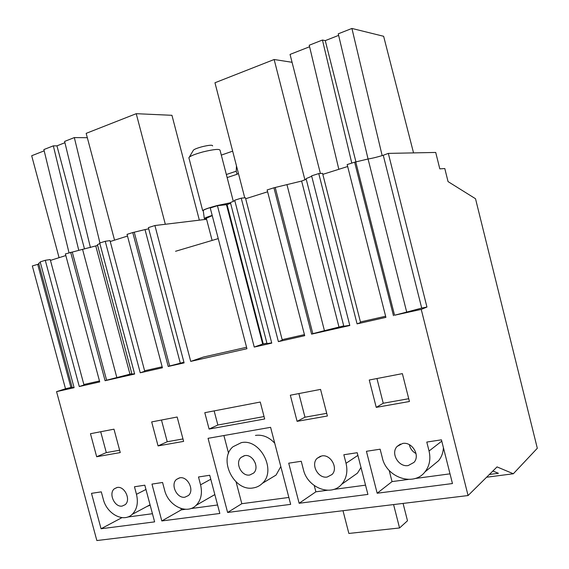 <?xml version="1.0" encoding="UTF-8"?>
<svg xmlns="http://www.w3.org/2000/svg" width="569" height="569" viewBox="0 0 569 569"><rect width="100%" height="100%" fill="white"/><g stroke="black" fill="none" stroke-linecap="round" stroke-linejoin="round"><path stroke-width="0.85" d="M72.256 252.017L106.609 380.206L116.844 377.56L82.562 249.357L65.392 253.916L99.731 381.92L79.283 386.529L45.271 260.296L40.186 261.904L74.105 387.695L56.566 391.65L96.851 540.55L468.074 495.542L497.043 466.9L513.33 473.764L537.314 448.272L475.513 198.73L448.045 181.596L444.802 168.545L439.809 168.858L435.719 152.449L388.328 153.388L426.949 307.054L421.707 308.085L383.257 155.266L388.328 153.388M468.074 495.542L421.231 309.401L426.949 307.054M266.925 343.207L263.262 343.932L227.067 204.612L217.443 205.701L254.243 347.069L271.754 343.114L234.691 200.231L241.228 198.154L278.39 341.62L304.7 335.682L267.146 189.939L273.938 187.784L301.62 181.056L306.243 179.285M349.757 325.269L343.818 326.265L306.079 178.659L311.705 176.262M318.761 173.573L357.076 323.868L360.575 322.523L322.566 173.353L318.761 173.573L311.599 175.842L349.814 325.511L311.599 334.131L273.938 187.784M322.822 174.356L347.666 166.511M355.817 162.151L394.552 315.233L406.7 312.082L368.065 158.993L354.629 162.201L347.175 164.562L385.903 317.367L357.076 323.868M382.162 155.607L351.919 28.45L338.256 33.82L368.058 158.993C372.368 158.31 377.432 157.065 383.257 155.266M217.443 205.701L210.253 207.977L246.939 348.712L190.729 361.393L154.91 225.53L148.388 227.6L184.1 362.887L168.218 366.472L132.762 232.55L127.051 234.364L162.414 367.78L140.244 372.78L144.746 371.273L110.002 240.637L105.237 241.277L140.244 372.78M227.067 204.612L230.609 203.304M271.69 342.865L267.032 343.612L230.424 202.6L234.805 200.665M241.228 198.154L245.431 197.77L282.295 340.205L278.39 341.62M245.68 198.73L267.622 191.796M406.7 312.082L421.707 308.085M394.552 315.233L421.231 309.401M354.629 162.201L393.471 315.66M105.237 241.277L99.724 243.027L134.647 374.039L105.087 380.711L70.656 252.245M103.273 499.205C106.78 513.907 123.48 522.904 132.15 514.397C137.015 509.532 138.459 502.832 136.475 494.297L134.462 486.772L144.818 485.193L154.626 521.865L101.062 528.757L91.495 493.344L101.289 491.851L103.273 499.205M184.953 497.178L188.431 495.521C194.69 490.336 187.742 476.089 179.811 477.825L176.497 479.404C170.167 484.511 176.952 498.793 184.953 497.178M377.169 493.231L452.462 483.543L441.437 439.823L426.793 442.063L429.054 451.018C430.897 459.083 429.517 466.054 424.929 471.943C413.663 486.865 386.493 477.512 382.361 457.931L380.135 449.197L366.429 451.295L377.169 493.231L392.041 481.602L389.189 470.435M301.243 461.267L303.405 469.603C307.367 487.654 331.016 497.071 341.67 484.29C346.493 478.614 347.951 471.616 346.044 463.301L343.847 454.752L357.204 452.711L367.908 494.418L299.138 503.266L288.718 463.18L301.243 461.267M297.096 421.345L290.325 395.22L320.553 389.395L327.403 415.996L297.096 421.345L304.977 417.198L298.867 393.57M290.659 504.362L227.614 512.47L208.055 438.322L270.595 427.326L290.659 504.362M260.261 402.041L264.677 418.976L209.1 429.062L204.79 412.689L260.261 402.041M409.438 401.508L376.237 407.368L369.26 380.014L402.375 373.634L409.438 401.508M183.623 441.388L158.061 445.904L151.674 421.921L177.158 417.013L183.623 441.388M161.809 520.941L151.966 484.098L162.563 482.476L164.605 490.137C168.246 505.791 186.824 514.981 196.134 505.329C201.063 500.179 202.543 493.344 200.573 484.816L198.496 476.978L209.733 475.264L219.826 513.473L161.809 520.941L181.291 509.852L180.921 508.473M96.673 456.743L120.258 452.575L113.985 429.182L90.464 433.713L96.673 456.743L106.303 452.604L100.699 431.743M408.215 465.556L413.976 462.405C420.512 455.477 412.07 441.473 402.603 443.464L397.084 446.459C390.405 453.273 398.613 467.405 408.215 465.556M327.189 477.035L332.019 474.525C338.562 468.237 330.674 454.026 321.741 455.933L317.118 458.322C310.475 464.51 318.142 478.806 327.189 477.035M122.193 506.069L125.173 504.689C131.226 499.973 124.654 485.826 117.193 487.477L114.348 488.792C108.245 493.437 114.668 507.605 122.193 506.069M513.33 473.764L486.595 477.235M489.39 474.468L498.416 473.287L492.875 471.025M360.426 321.947L385.618 316.25M343.726 325.902L324.437 330.667L286.961 184.662M309.593 46.75L290.055 54.411L320.404 173.481M338.832 169.299L309.23 45.236L322.445 40.036L325.262 40.627L355.995 162.108M351.784 163.104L322.445 40.036M325.262 40.627L338.626 35.385M413.542 152.89L383.634 36.281L351.919 28.45M275.268 187.678L312.829 333.676L324.437 330.667M312.829 333.676L311.599 334.131M409.367 444.688C410.206 448.656 412.425 451.608 416.024 453.55M432.675 465.577L438.578 460.719C441.558 457.042 443.166 452.689 443.407 447.647M450.015 473.835L414.979 478.529M408.286 479.425L392.041 481.602M376.237 407.368L383.243 403.25L376.948 378.534M408.727 398.713L383.243 403.25M246.562 347.275L203.375 357.055L190.729 361.393M254.243 347.069L262.679 344.06L226.49 204.79M206.59 219.278L154.91 225.53M72.085 387.19L65.499 388.776L32.326 265.936L38.87 264.037M74.027 387.397L72.206 387.624L38.664 263.283L40.328 262.43M45.271 260.296L50.228 259.556L83.992 385L79.283 386.529M50.456 260.403L65.826 255.545M82.562 249.357L97.626 245.445M134.569 373.762L131.937 374.125L97.427 244.691L99.86 243.511M110.23 241.519L127.499 236.064M183.908 362.176L180.316 363.221L145.017 229.592L132.762 232.55M145.017 229.592L148.715 228.845M209.1 429.062L217.856 425.007L214.143 410.896M217.856 425.007L264.044 416.558M288.86 497.448L241.818 503.7L236.092 481.936M227.614 512.47L241.818 503.7M228.574 453.322L223.894 435.534M269.5 479.034L276.072 475.058L280.809 466.552M274.735 443.215C268.995 437.042 262.565 434.431 255.46 435.399M253.155 487.939C256.719 487.413 259.791 485.883 262.359 483.344C276.904 470.428 260.111 438.23 241.284 442.661L232.991 446.75C218.034 459.19 233.866 491.687 253.155 487.939M249.763 475.001L253.589 473.102C259.862 467.64 252.8 453.82 244.691 455.634L241.028 457.448C234.684 462.817 241.569 476.694 249.763 475.001M253.219 459.332L255.438 463.401M263.262 343.932L262.679 344.06M282.153 339.657L304.422 334.622M299.138 503.266L315.873 491.815L314.266 485.585M351.137 477.611L357.453 473.152L360.995 467.498M365.526 485.158L333.562 489.44M327.452 490.258L315.873 491.815M326.72 413.329L304.977 417.198M292.061 62.291L274.144 59.51L214.961 82.761L244.748 197.834M274.144 59.51L304.927 179.896M106.609 380.206L105.087 380.711M131.823 373.691L116.844 377.56M83.863 384.516L99.483 380.981M56.566 391.65L65.499 388.776M78.771 250.339L53.33 145.849L43.87 149.562L69.02 252.764M53.33 145.849L56.943 145.842L84.511 248.973M64.923 142.712L56.943 145.842M90.435 247.593L64.61 141.411L74.333 137.584L99.945 242.956M87.32 137.712L74.333 137.584M44.183 150.842L31.686 155.742L59.076 257.679M119.632 450.228L106.303 452.604M152.449 513.715L127.612 517.043M122.854 517.683L121.46 517.555M101.062 528.757L121.546 517.861M146.823 506.545L150.159 505.165M134.291 232.358L169.662 365.981L168.218 366.472M169.662 365.981L180.316 363.221M144.611 370.775L162.151 366.806M209.214 497.797L214.847 494.625M217.586 504.988L190.665 508.594M185.501 509.291L181.291 509.852M158.061 445.904L167.236 441.743L161.468 420.036M182.969 438.941L167.236 441.743M199.349 220.153L171.945 115.308L136.233 113.686L86.168 133.359L114.547 240.154M136.233 113.686L165.323 224.271M393.584 504.575L399.559 527.968L348.861 533.445L342.993 510.706M403.072 503.423L407.496 520.777L399.559 527.968M218.24 238.61L175.558 251.278M227.145 177.578L237.024 174.299L238.418 173.396M237.024 174.299L236.227 171.205L236.462 165.821M232.664 151.162L221.313 155.102M236.227 171.205L226.348 174.512M206.327 218.268L212.244 215.608M212.187 215.416C207.365 216.91 204.74 217.963 204.321 218.567L206.469 218.802M230.488 202.849L217.081 205.622C208.873 207.834 204.25 209.463 203.233 210.516L203.254 210.686M203.297 210.999L202.678 210.63C203.837 209.52 208.624 207.841 217.038 205.58L230.466 202.756M188.965 158.097L188.865 157.705C189.904 156.141 194.641 154.206 203.062 151.887C213.709 149.32 219.371 148.765 220.047 150.237L233.304 201.326M212.614 145.92C212.593 144.789 209.072 145.067 202.052 146.745C196.447 148.296 193.488 149.569 193.183 150.557L189.335 157.108M338.918 326.812L301.62 181.056M441.764 441.131L429.054 451.018M357.887 455.385L346.044 463.301M129.945 374.089L95.798 246.078M70.919 387.439L37.725 264.421M145.963 489.468L136.475 494.297M210.779 479.24L200.573 484.816M400.484 444.048L397.084 446.459M438.578 460.719L424.929 471.943M276.072 475.058L262.359 483.344M244.229 455.726L241.028 457.448M357.453 473.152L341.67 484.29M320.503 456.224L317.118 458.322M116.979 487.519L114.348 488.792M150.067 504.81L132.15 514.397M214.833 494.568L196.134 505.329M179.406 477.896L176.497 479.404M212.116 240.431L206.277 218.062M203.233 210.516L204.321 218.567M202.678 210.63L188.865 157.705"/></g></svg>
